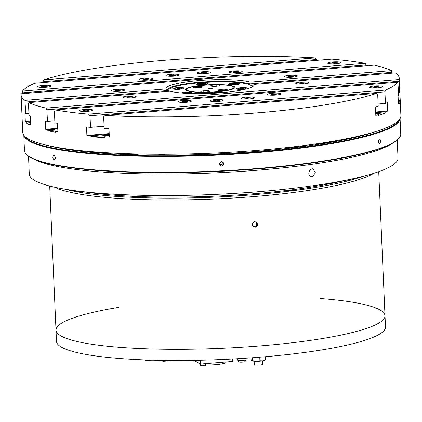 <?xml version="1.0" encoding="UTF-8"?>
<svg xmlns="http://www.w3.org/2000/svg" width="422" height="422" viewBox="0 0 422 422"><rect width="100%" height="100%" fill="white"/><g stroke="black" fill="none" stroke-linecap="round" stroke-linejoin="round"><path stroke-width="0.63" d="M115.238 155.354A165.609 25.499 177.5 0 1 117.949 154.932M121.837 154.357A165.609 25.499 177.5 0 1 126.637 153.671M299.256 146.133A165.609 25.499 177.5 0 1 304.098 146.397M308.018 146.634A165.609 25.499 177.5 0 1 310.761 146.819M363.026 176.338A165.609 25.499 177.5 0 1 215.009 197.116A165.609 25.499 177.5 0 1 65.742 189.32M125.002 155.781A165.609 25.499 177.5 0 1 128.14 155.343M132.545 154.758A165.609 25.499 177.5 0 1 138.49 154.014M287.477 147.505A165.609 25.499 177.5 0 1 293.464 147.732M297.906 147.932A165.609 25.499 177.5 0 1 301.071 148.096M373.797 173.3A165.609 25.499 177.5 0 1 215.088 198.984A165.609 25.499 177.5 0 1 54.749 187.231M329.471 143.986A165.609 25.499 -2.5 0 0 327.388 143.765M324.212 143.448A165.609 25.499 -2.5 0 0 321.031 143.158M104.682 152.6A165.609 25.499 -2.5 0 0 101.544 153.17M98.41 153.761A165.609 25.499 -2.5 0 0 96.353 154.162M97.941 154.283A163.62 25.193 177.5 0 1 100.014 153.882M103.163 153.286A163.62 25.193 177.5 0 1 106.381 152.706M319.354 143.411A163.62 25.193 177.5 0 1 322.608 143.707M325.795 144.023A163.62 25.193 177.5 0 1 327.899 144.245M100.515 154.473A163.05 25.109 177.5 0 1 102.662 154.067M105.89 153.476A163.05 25.109 177.5 0 1 109.298 152.88M316.463 143.833A163.05 25.109 177.5 0 1 319.908 144.134M323.173 144.435A163.05 25.109 177.5 0 1 325.351 144.656M114.895 155.338A163.05 25.109 177.5 0 1 117.559 154.916M121.378 154.336A163.05 25.109 177.5 0 1 126.078 153.65M299.815 146.065A163.05 25.109 177.5 0 1 304.552 146.339M308.408 146.582A163.05 25.109 177.5 0 1 311.098 146.772M345.122 180.368A163.05 25.109 177.5 0 1 83.931 191.773M312.317 176.633L311.025 176.512L309.896 175.816L309.11 174.65L308.783 173.189L309.653 170.282L310.708 169.285L311.974 168.811L312.918 168.832L315.456 172.798L312.317 176.633M29.065 165.962L28.722 158.139L29.092 166.01M55.482 149.13A5.676 0.876 177.5 0 1 60.557 149.773A5.676 0.876 177.5 0 1 60.393 149.995M57.075 149.42A3.962 0.612 177.5 0 1 58.732 149.715M35.058 143.77A182.642 28.126 177.5 0 1 35.696 143.343M388.952 127.919A182.642 28.126 177.5 0 1 389.622 128.293M34.15 159.236A184.535 28.416 -2.5 0 0 213.954 172.936A184.535 28.416 -2.5 0 0 391.88 143.617M397.223 140.035L398.009 157.986A184.535 28.416 177.5 0 1 236.742 193.271A184.535 28.416 177.5 0 1 34.768 180.542A184.535 28.416 177.5 0 1 29.292 174.086L28.511 156.135M84.126 151.319A184.535 28.416 177.5 0 1 85.36 151.076M341.931 140.141A184.535 28.416 177.5 0 1 342.39 140.188M345.402 140.526A184.535 28.416 177.5 0 1 346.504 140.653M333.844 142.673A4.257 0.654 -2.5 0 0 335.706 142.916M94.517 152.611A4.257 0.654 -2.5 0 0 94.813 152.59A4.257 0.654 -2.5 0 0 97.624 152.115M92.371 153.84A165.609 25.499 177.5 0 1 94.306 153.444M97.308 152.843A165.609 25.499 177.5 0 1 100.156 152.3M325.515 142.462A165.609 25.499 177.5 0 1 328.4 142.757M331.444 143.09A165.609 25.499 177.5 0 1 333.406 143.316M320.43 298.549A164.659 25.357 177.5 0 1 385.006 315.788A164.659 25.357 177.5 0 1 241.104 347.274A164.659 25.357 177.5 0 1 60.884 335.917A164.659 25.357 177.5 0 1 55.999 330.152A164.659 25.357 177.5 0 1 118.83 307.353M125.972 155.818A164.659 25.357 177.5 0 1 129.148 155.38M133.589 154.79A164.659 25.357 177.5 0 1 139.635 154.035M286.338 147.631A164.659 25.357 177.5 0 1 292.425 147.858M296.903 148.053A164.659 25.357 177.5 0 1 300.105 148.212M207.693 197.412A4.257 0.654 177.5 0 1 210.246 197.021A4.257 0.654 177.5 0 1 214.925 197.121M349.289 179.519A4.257 0.654 177.5 0 1 351.531 179.941M348.414 180.769A4.257 0.654 177.5 0 1 343.788 180.7M80.407 191.372A4.257 0.654 177.5 0 1 75.886 191.599M73.718 191.171A4.257 0.654 177.5 0 1 74.715 190.654M142.683 155.729A4.257 0.654 177.5 0 1 140.568 156.23M134.465 156.087A4.257 0.654 177.5 0 1 134.929 155.554M290.32 149.377A4.257 0.654 177.5 0 1 293.042 148.934A4.257 0.654 177.5 0 1 294.883 148.85M285.277 191.625A4.257 0.654 177.5 0 1 288.358 190.686A4.257 0.654 177.5 0 1 292.699 190.723M130.488 197.238A4.257 0.654 177.5 0 1 132.856 196.895A4.257 0.654 177.5 0 1 137.06 196.916A4.257 0.654 177.5 0 1 137.867 197.549M146.35 156.335A146.682 22.588 177.5 0 1 150.459 155.839M156.151 155.201A146.682 22.588 177.5 0 1 165.334 154.257M260.759 150.09A146.682 22.588 177.5 0 1 269.99 150.227M275.719 150.374A146.682 22.588 177.5 0 1 279.849 150.506M255.131 227.263C251.491 225.68 251.412 223.808 254.888 221.655C258.512 223.233 258.591 225.1 255.131 227.263M29.424 122.739A184.535 28.416 177.5 0 1 30.468 121.758M52.291 130.356A161.821 24.919 177.5 0 1 51.389 129.491M90.018 115.765L90.519 127.349A189.267 29.144 -2.5 0 1 86.526 126.996L86.89 135.404A189.267 29.144 177.5 0 0 90.888 135.757L90.93 136.691A189.267 29.144 177.5 0 0 104.566 137.688L104.529 136.754A189.267 29.144 177.5 0 0 109.345 137.039L108.981 128.631A189.267 29.144 -2.5 0 1 104.16 128.346L103.654 116.762L105.278 115.375L376.677 93.362L377.701 94.539L378.207 106.122A189.267 29.144 -2.5 0 1 375.443 107.024L375.812 115.433A189.267 29.144 177.5 0 0 378.571 114.531L378.613 115.464A189.267 29.144 177.5 0 0 385.845 112.774L385.808 111.841A189.267 29.144 177.5 0 0 387.744 111.007L387.38 102.599A189.267 29.144 -2.5 0 1 385.439 103.432L384.933 91.848L385.576 90.055L88.509 114.146L90.018 115.765L384.933 91.848M88.509 114.146A189.267 29.144 177.5 0 1 55.256 109.957L397.872 82.174A189.267 29.144 177.5 0 1 385.576 90.055M218.221 101.465A6.625 1.018 177.5 0 1 210.256 100.536A6.625 1.018 177.5 0 1 221.381 99.634A6.625 1.018 177.5 0 1 218.221 101.465M275.824 95.055A6.625 1.018 177.5 0 1 267.859 94.122A6.625 1.018 177.5 0 1 278.984 93.22A6.625 1.018 177.5 0 1 275.824 95.055M249.286 98.948A6.625 1.018 177.5 0 1 241.067 98.315A6.625 1.018 177.5 0 1 247.64 97.007A6.625 1.018 177.5 0 1 254.302 97.735A6.625 1.018 177.5 0 1 249.286 98.948M186.382 102.309A6.625 1.018 177.5 0 1 178.422 101.375A6.625 1.018 177.5 0 1 189.541 100.473A6.625 1.018 177.5 0 1 186.382 102.309M377.648 87.818A6.625 1.018 177.5 0 1 369.683 86.89A6.625 1.018 177.5 0 1 380.808 85.988A6.625 1.018 177.5 0 1 377.648 87.818M87.676 111.334A6.625 1.018 177.5 0 1 79.711 110.406A6.625 1.018 177.5 0 1 90.835 109.504A6.625 1.018 177.5 0 1 87.676 111.334M46.932 109.789L399.191 81.224L399.18 79.484L46.077 108.116L46.932 109.789L47.438 121.372A189.267 29.144 -2.5 0 1 45.254 120.871L45.623 129.28A189.267 29.144 177.5 0 0 47.802 129.781L47.844 130.714A189.267 29.144 177.5 0 0 55.314 132.213L55.271 131.279A189.267 29.144 177.5 0 0 57.904 131.743L57.534 123.335A189.267 29.144 -2.5 0 1 54.907 122.871L54.401 111.287L55.256 109.957M397.872 82.174L398.637 94.997A189.267 29.144 -2.5 0 1 398.062 95.72L398.431 104.129A189.267 29.144 177.5 0 0 399.001 103.406L399.043 104.34A189.267 29.144 177.5 0 0 400.103 102.145L400.067 101.211A189.267 29.144 177.5 0 0 400.188 100.526L399.819 92.117A189.267 29.144 -2.5 0 1 399.697 92.803L399.191 81.224M46.077 108.116A189.267 29.144 177.5 0 1 28.854 102.63L170.14 91.173A44.099 6.789 -2.5 0 0 216.338 93.098A44.099 6.789 -2.5 0 0 253.749 85.787A44.099 6.789 -2.5 0 0 254.165 84.358L395.451 72.9A189.267 29.144 177.5 0 1 399.27 78.376A189.267 29.144 177.5 0 1 399.18 79.484M131.168 97.888A6.625 1.018 177.5 0 1 123.203 96.954A6.625 1.018 177.5 0 1 134.323 96.052A6.625 1.018 177.5 0 1 131.168 97.888M303.951 83.872A6.625 1.018 177.5 0 1 295.991 82.939A6.625 1.018 177.5 0 1 307.111 82.037A6.625 1.018 177.5 0 1 303.951 83.872M250.23 82.09L249.428 83.899L392.006 72.336L391.516 70.632L250.23 82.09A44.099 6.789 -2.5 0 0 199.522 80.491A44.099 6.789 -2.5 0 0 166.205 88.905L24.919 100.362L25.795 113.66A189.267 29.144 -2.5 0 1 24.961 113.049L25.325 121.457A189.267 29.144 177.5 0 0 26.164 122.063L26.206 122.997A189.267 29.144 177.5 0 0 29.408 124.843L29.366 123.91A189.267 29.144 177.5 0 0 30.59 124.485L30.22 116.082A189.267 29.144 -2.5 0 1 29.002 115.501L28.496 103.917L28.854 102.63M254.165 84.358L252.63 85.74A42.585 6.557 177.5 0 1 252.762 86.563M252.63 85.74L252.667 86.621M166.205 88.905L167.872 90.514A42.585 6.557 177.5 0 1 199.954 82.195A42.585 6.557 177.5 0 1 249.428 83.899L249.46 84.68M25.294 102.077L167.872 90.514L167.909 91.352M392.006 72.336L392.043 73.175M25.795 113.66L28.907 113.407M24.919 100.362A189.267 29.144 177.5 0 1 21.1 94.887A189.267 29.144 177.5 0 1 21.184 93.784L374.288 65.146A189.267 29.144 177.5 0 1 391.516 70.632M366.101 64.967L365.114 63.305L22.493 91.089L22.371 92.84L366.101 64.967L366.138 65.806M22.493 91.089A189.267 29.144 177.5 0 1 34.794 83.208L331.861 59.117A189.267 29.144 177.5 0 1 365.114 63.305M205.35 73.644A6.625 1.018 177.5 0 1 197.385 72.711A6.625 1.018 177.5 0 1 208.51 71.809A6.625 1.018 177.5 0 1 205.35 73.644M147.747 80.053A6.625 1.018 177.5 0 1 139.782 79.125A6.625 1.018 177.5 0 1 150.907 78.223A6.625 1.018 177.5 0 1 147.747 80.053M174.286 76.16A6.625 1.018 177.5 0 1 166.326 75.227A6.625 1.018 177.5 0 1 177.446 74.325A6.625 1.018 177.5 0 1 174.286 76.16M237.19 72.8A6.625 1.018 177.5 0 1 228.967 72.167A6.625 1.018 177.5 0 1 235.545 70.859A6.625 1.018 177.5 0 1 242.207 71.592A6.625 1.018 177.5 0 1 237.19 72.8M45.924 87.291A6.625 1.018 177.5 0 1 37.959 86.357A6.625 1.018 177.5 0 1 49.084 85.455A6.625 1.018 177.5 0 1 45.924 87.291M335.896 63.775A6.625 1.018 177.5 0 1 327.931 62.841A6.625 1.018 177.5 0 1 339.056 61.939A6.625 1.018 177.5 0 1 335.896 63.775M316.843 59.491L315.092 57.893L43.688 79.9L42.801 81.715L316.843 59.491L316.88 60.33M22.408 93.684L22.371 92.84M42.838 82.554L42.801 81.715M43.688 79.9A189.267 29.144 177.5 0 1 315.092 57.893M399.27 78.376L400.9 115.744A189.267 29.144 177.5 0 1 213.089 153.112A189.267 29.144 177.5 0 1 22.73 132.255L21.1 94.887M376.677 93.362A189.267 29.144 177.5 0 1 105.278 115.375M55.271 131.279L57.872 131.068M398.4 103.453L399.001 103.406M45.623 129.28L57.751 128.299M398.284 100.679L400.188 100.526M47.802 129.781L57.782 128.974M398.31 101.354L400.067 101.211M47.438 121.372L54.813 120.776M398.542 92.898L399.697 92.803M47.844 130.714L57.819 129.907M398.352 102.288L400.103 102.145M25.325 121.457L30.437 121.04M26.164 122.063L30.468 121.715M29.366 123.91L30.558 123.815M26.206 122.997L30.505 122.649M86.89 135.404L109.198 133.595M375.659 111.988L387.744 111.007M90.888 135.757L109.224 134.27M375.691 112.658L385.808 111.841M90.519 127.349L104.07 126.252M378.112 104.028L385.439 103.432M90.93 136.691L109.266 135.204M375.733 113.592L385.845 112.774M119.621 91.236A6.625 1.018 177.5 0 1 111.656 90.303A6.625 1.018 177.5 0 1 122.776 89.401A6.625 1.018 177.5 0 1 119.621 91.236M292.404 77.221A6.625 1.018 177.5 0 1 284.444 76.292A6.625 1.018 177.5 0 1 295.564 75.39A6.625 1.018 177.5 0 1 292.404 77.221M398.99 120.159A187.843 28.923 177.5 0 1 213.157 154.763A187.843 28.923 177.5 0 1 25.019 136.485M47.892 145.527A183.586 28.269 -2.5 0 0 213.131 154.109A183.586 28.269 -2.5 0 0 376.994 131.158M32.716 142.114A187.843 28.923 -2.5 0 0 32.23 142.393A187.843 28.923 -2.5 0 0 32.035 142.504M27.219 155.059A187.843 28.923 -2.5 0 0 213.891 171.58A187.843 28.923 -2.5 0 0 398.421 138.854M392.529 126.769A187.843 28.923 -2.5 0 0 391.811 126.436M52.254 147.89A160.877 24.771 -2.5 0 0 52.059 148.454M373.101 134.433A160.877 24.771 -2.5 0 0 372.853 133.895M385.602 129.422A6.625 1.018 -2.5 0 0 386.547 129.016M44.463 146.703A5.676 0.876 -2.5 0 0 45.987 146.471M41.24 145.184A5.676 0.876 -2.5 0 0 39.599 145.332M381.451 131.696A5.676 0.876 -2.5 0 0 378.465 132.735M23.854 135.188A188.317 28.997 -2.5 0 0 213.184 155.307A188.317 28.997 -2.5 0 0 400.04 118.761M31.328 142.172A188.317 28.997 177.5 0 1 31.756 141.924A188.317 28.997 177.5 0 1 32.003 141.781M392.497 126.041A188.317 28.997 177.5 0 1 393.198 126.373M400.082 118.693L400.752 134.001A188.317 28.997 177.5 0 1 213.875 171.184A188.317 28.997 177.5 0 1 24.471 150.427L23.806 135.119M379.673 143.702C378.196 142.62 378.128 141.064 379.473 139.033C380.918 140.109 380.987 141.665 379.673 143.702L379.483 143.728M221.445 166.152L219.087 164.527L221.244 161.478L223.597 163.098L223.702 163.694L223.085 165.382L221.445 166.152M54.18 159.991C52.476 158.108 52.407 156.551 53.974 155.322C55.704 157.2 55.773 158.756 54.18 159.991L54.406 159.996M52.428 130.345A2.363 1.087 -87.9 0 1 52.354 129.412M54.528 129.237A2.363 1.087 -87.9 0 1 54.438 130.182M218.981 163.768A2.363 2.337 162.5 0 0 223.254 162.423M55.999 330.152L56.49 341.361A164.659 25.357 -2.5 0 0 222.099 359.512A164.659 25.357 -2.5 0 0 385.497 326.997L385.006 315.788A164.659 25.357 177.5 0 1 221.608 348.303A164.659 25.357 177.5 0 1 55.999 330.152L49.706 186.033M169.175 91.252A41.636 6.409 177.5 0 1 200.202 82.701A41.636 6.409 177.5 0 1 251.802 87.09M204.317 85.075A24.603 3.787 -2.5 0 0 192.585 91.89A24.603 3.787 -2.5 0 0 233.893 88.541A24.603 3.787 -2.5 0 0 204.317 85.075M212.604 93.315A5.676 0.876 177.5 0 1 217.251 92.297A5.676 0.876 177.5 0 1 223.486 92.545M183.96 88.003A5.676 0.876 177.5 0 1 176.892 89.358A5.676 0.876 177.5 0 1 174.518 87.987A5.676 0.876 177.5 0 1 183.96 88.003M239.569 83.493A5.676 0.876 177.5 0 1 232.506 84.848A5.676 0.876 177.5 0 1 230.127 83.477A5.676 0.876 177.5 0 1 239.569 83.493M207.761 83.44A5.676 0.876 177.5 0 1 200.693 84.796A5.676 0.876 177.5 0 1 198.319 83.429A5.676 0.876 177.5 0 1 207.761 83.44M181.149 92.982A5.676 0.876 177.5 0 1 186.782 92.175A5.676 0.876 177.5 0 1 191.968 92.613A5.676 0.876 177.5 0 1 190.29 93.547M247.577 88.103A5.676 0.876 177.5 0 1 240.514 89.459A5.676 0.876 177.5 0 1 238.135 88.093A5.676 0.876 177.5 0 1 247.577 88.103M200.155 83.493A42.585 6.557 -2.5 0 0 200.012 83.503A42.585 6.557 -2.5 0 0 197.053 83.762M168.795 89.77A42.585 6.557 -2.5 0 0 167.882 90.751M252.456 86.747A42.585 6.557 -2.5 0 0 251.691 86.146M239.369 83.403A42.585 6.557 -2.5 0 0 234.991 83.039M206.11 83.081A42.585 6.557 -2.5 0 0 202.913 83.287M252.525 357.745L252.651 360.71L251.897 360.747L251.09 359.623L251.011 357.856M252.651 360.71L256.307 361.322L259.915 360.768L262.785 360.836L265.607 359.739L265.475 356.717M259.915 360.768L259.757 357.191M262.663 360.857L262.811 364.281A4.257 0.654 177.5 0 1 259.43 365.072A4.257 0.654 177.5 0 1 254.302 364.655L254.155 361.232M259.688 360.831A4.257 0.654 -2.5 0 0 260.058 360.794M264.958 360.087A6.625 1.018 177.5 0 1 262.785 360.836A6.625 1.018 177.5 0 1 256.307 361.322A6.625 1.018 177.5 0 1 252.003 360.81M173.442 360.504L163.968 361.269L163.931 360.414M162.76 360.399L162.792 361.216L163.968 361.269M162.792 361.216A14.195 2.184 -2.5 0 0 156.752 360.282M153.112 360.193A14.195 2.184 -2.5 0 0 146.782 360.414L146.766 359.992M145.616 359.95L145.632 360.351L146.782 360.414M145.632 360.351L144.888 359.924M187.331 90.361A23.658 3.645 -2.5 0 0 226.688 90.424A23.658 3.645 -2.5 0 0 216.781 84.716A23.658 3.645 -2.5 0 0 187.331 90.361M212.329 88.335A2.131 0.327 177.5 0 1 209.681 88.842A2.131 0.327 177.5 0 1 208.79 88.33A2.131 0.327 177.5 0 1 212.329 88.335M227.105 89.606A4.494 0.691 177.5 0 1 221.508 90.683A4.494 0.691 177.5 0 1 219.625 89.596A4.494 0.691 177.5 0 1 227.105 89.606M202.143 86.684A4.494 0.691 177.5 0 1 196.547 87.76A4.494 0.691 177.5 0 1 194.669 86.674A4.494 0.691 177.5 0 1 202.143 86.684M209.671 91.02A4.494 0.691 177.5 0 1 204.079 92.096A4.494 0.691 177.5 0 1 202.196 91.01A4.494 0.691 177.5 0 1 209.671 91.02M219.572 85.27A4.494 0.691 177.5 0 1 213.98 86.346A4.494 0.691 177.5 0 1 212.097 85.26A4.494 0.691 177.5 0 1 219.572 85.27M139.724 79.652A6.625 1.018 -2.5 0 0 150.744 79.674A6.625 1.018 -2.5 0 0 147.969 78.075A6.625 1.018 -2.5 0 0 139.724 79.652M147.747 79.452L143.163 79.225L146.376 78.661L148.671 78.777L149.124 79.041L147.294 79.188L147.747 79.452M111.598 90.835A6.625 1.018 -2.5 0 0 122.617 90.851A6.625 1.018 -2.5 0 0 119.843 89.253A6.625 1.018 -2.5 0 0 111.598 90.835M119.621 90.635L115.037 90.403L118.25 89.844L120.998 90.224L119.162 90.371L119.621 90.635M37.901 86.89A6.625 1.018 -2.5 0 0 48.92 86.906A6.625 1.018 -2.5 0 0 46.146 85.307A6.625 1.018 -2.5 0 0 37.901 86.89M45.924 86.689L41.34 86.457L43.176 86.31L42.717 86.046L46.847 86.009L47.301 86.273L45.471 86.426L45.924 86.689M166.104 75.411A6.625 1.018 -2.5 0 0 175.378 76.055A6.625 1.018 -2.5 0 0 176.575 74.246A6.625 1.018 -2.5 0 0 166.104 75.411M173.331 75.665L169.765 75.464L173.922 74.768L173.727 75.063L175.605 75.016L175.41 75.316L173.526 75.364L173.331 75.665M204.142 72.246L206.711 72.653L205.883 72.953L203.357 73.196L200.782 72.784L204.142 72.246L204.169 72.9M205.857 72.626L205.867 72.953M197.802 72.526A6.625 1.018 -2.5 0 0 204.211 73.718A6.625 1.018 -2.5 0 0 209.233 71.914A6.625 1.018 -2.5 0 0 197.802 72.526M230.987 71.339A6.625 1.018 -2.5 0 0 233.762 72.937A6.625 1.018 -2.5 0 0 242.006 71.36A6.625 1.018 -2.5 0 0 230.987 71.339M234.205 72.347L232.891 72.194L234.252 71.935L232.939 71.777L238.282 71.566L236.921 71.824L238.24 71.977L236.879 72.241L234.205 72.347M124.801 97.878A6.625 1.018 -2.5 0 0 135.926 96.976A6.625 1.018 -2.5 0 0 127.961 96.042A6.625 1.018 -2.5 0 0 124.801 97.878M132.213 97.065L126.869 97.276L128.225 97.018L126.911 96.865L128.272 96.601L132.26 96.649L130.899 96.912L132.213 97.065M84.252 111.471A6.625 1.018 -2.5 0 0 92.497 109.894A6.625 1.018 -2.5 0 0 81.478 109.878A6.625 1.018 -2.5 0 0 84.252 111.471M89.063 110.269L86.204 110.87L83.087 110.559L85.946 109.957L89.063 110.269M382.469 86.378A6.625 1.018 -2.5 0 0 371.45 86.357A6.625 1.018 -2.5 0 0 374.224 87.955A6.625 1.018 -2.5 0 0 382.469 86.378M374.441 86.579L379.03 86.805L375.817 87.37L373.523 87.254L373.064 86.99L374.9 86.842L374.441 86.579M336.118 61.791A6.625 1.018 -2.5 0 0 327.873 63.369A6.625 1.018 -2.5 0 0 338.892 63.39A6.625 1.018 -2.5 0 0 336.118 61.791M331.307 62.999L334.166 62.393L337.283 62.704L334.419 63.305L331.307 62.999M308.772 82.432A6.625 1.018 -2.5 0 0 297.753 82.411A6.625 1.018 -2.5 0 0 300.527 84.01A6.625 1.018 -2.5 0 0 308.772 82.432M300.749 82.628L305.333 82.86L303.497 83.007L303.956 83.271L299.826 83.308L299.372 83.044L301.202 82.891L300.749 82.628M295.564 75.39A6.625 1.018 -2.5 0 0 284.444 76.292A6.625 1.018 -2.5 0 0 292.404 77.221A6.625 1.018 -2.5 0 0 295.564 75.39M288.152 76.203L293.501 75.986L292.14 76.245L293.454 76.403L292.093 76.662L288.11 76.614L289.466 76.356L288.152 76.203M280.646 93.61A6.625 1.018 -2.5 0 0 269.626 93.594A6.625 1.018 -2.5 0 0 272.401 95.193A6.625 1.018 -2.5 0 0 280.646 93.61M272.617 93.811L277.201 94.043L273.994 94.602L271.699 94.486L271.24 94.222L273.076 94.074L272.617 93.811M254.266 97.851A6.625 1.018 -2.5 0 0 244.992 97.208A6.625 1.018 -2.5 0 0 243.795 99.017A6.625 1.018 -2.5 0 0 254.266 97.851M247.039 97.603L250.605 97.804L246.448 98.5L246.643 98.199L244.765 98.247L247.039 97.603M216.228 101.016L214.529 100.963L215.357 100.663L213.659 100.61L214.487 100.315L218.712 100.125L217.884 100.425L219.582 100.478L216.228 101.016M222.568 100.737A6.625 1.018 -2.5 0 0 216.159 99.545A6.625 1.018 -2.5 0 0 211.132 101.349A6.625 1.018 -2.5 0 0 222.568 100.737M189.378 101.924A6.625 1.018 -2.5 0 0 186.603 100.325A6.625 1.018 -2.5 0 0 178.358 101.908A6.625 1.018 -2.5 0 0 189.378 101.924M186.165 100.916L187.479 101.069L186.118 101.333L187.431 101.486L182.082 101.697L183.443 101.438L182.13 101.285L183.491 101.022L186.165 100.916M175.462 88.219A3.787 0.58 177.5 0 1 181.951 88.077A3.787 0.58 177.5 0 1 177.957 89.047A3.787 0.58 177.5 0 1 175.462 88.219M178.058 88.472L177.129 88.293L179.387 88.151L178.854 88.425L180.125 88.52L177.53 88.747L178.058 88.472M202.76 83.287A3.787 0.58 177.5 0 1 205.256 84.115A3.787 0.58 177.5 0 1 198.762 84.258A3.787 0.58 177.5 0 1 202.76 83.287M202.017 83.851L204.169 83.804L202.291 84.184L200.344 83.973L202.017 83.851M237.565 83.567A3.787 0.58 177.5 0 1 233.566 84.537A3.787 0.58 177.5 0 1 231.071 83.709A3.787 0.58 177.5 0 1 237.565 83.567M234.221 83.878L235.924 83.788L234.437 83.946L235.049 84.152L232.211 84.089L233.698 83.931L233.086 83.73L233.609 83.672L234.221 83.878M245.071 88.778A3.787 0.58 177.5 0 1 238.578 88.921A3.787 0.58 177.5 0 1 242.576 87.95A3.787 0.58 177.5 0 1 245.071 88.778M242.471 88.525L243.747 88.625L241.147 88.847L241.679 88.578L240.403 88.478L243.003 88.256L242.471 88.525M214.513 93.209A3.787 0.58 177.5 0 1 217.594 92.566A3.787 0.58 177.5 0 1 221.65 92.708M218.105 92.982L218.696 92.94M182.742 93.12A3.787 0.58 177.5 0 1 188.581 92.487A3.787 0.58 177.5 0 1 188.465 93.473M184.778 93.267L186.091 93.051L185.48 92.851L188.107 92.84L186.835 93.067L187.447 93.273L184.894 93.278M217.393 86.141L216.829 86.204M216.001 86.273L215.974 85.745L217.388 85.94M223.343 92.502L223.032 92.587M222.157 92.661L221.397 92.65M203.193 92.075L203.926 91.648L203.947 92.096M203.9 92.091L203.188 91.996M245.989 358.225L246.047 359.634A4.257 0.654 177.5 0 1 246.037 359.697A4.257 0.654 177.5 0 1 242.138 360.462A4.257 0.654 177.5 0 1 237.665 360.156A4.257 0.654 177.5 0 1 237.56 360.066A4.257 0.654 177.5 0 1 237.539 360.008L237.486 358.726M246.037 359.697L245.029 361.596A3.165 0.485 177.5 0 1 242.128 362.166A3.165 0.485 177.5 0 1 238.805 361.939A3.165 0.485 177.5 0 1 238.725 361.87L237.56 360.066M246.121 358.188A5.206 0.802 177.5 0 1 238.15 358.689M200.234 360.24L200.403 364.07L193.972 360.367M232.401 359.011L232.506 361.464L200.403 364.07M226.06 361.986L226.071 362.208A13.53 2.084 177.5 0 1 219.245 364.323A13.53 2.084 177.5 0 1 205.583 364.882M200.344 364.212A13.53 2.084 177.5 0 1 199.031 363.389L199.026 363.279M205.53 363.653L205.598 365.262A2.601 0.401 177.5 0 1 203.014 365.774A2.601 0.401 177.5 0 1 200.397 365.489L200.334 364.033M346.42 138.748L346.446 139.36M346.488 140.304L346.515 140.879M357.682 136.343L357.703 136.818M357.745 137.867L357.772 138.453M72.684 149.683L72.711 150.227M72.753 151.224L72.779 151.799M84.11 150.955L84.136 151.614M84.178 152.521L84.2 153.091M341.999 141.76L341.978 141.191M341.936 140.278L341.91 139.624M333.48 141.871L333.449 141.148M89.527 152.163L89.501 151.456M378.713 171.67L385.006 315.788M252.372 225.385A2.363 2.363 0 0 0 256.212 225.533A2.363 2.363 0 0 0 254.503 221.719"/></g></svg>
